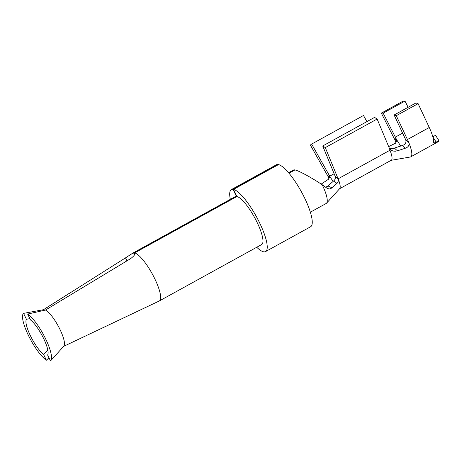 <?xml version="1.0" encoding="UTF-8"?>
<svg xmlns="http://www.w3.org/2000/svg" width="462" height="462" viewBox="0 0 462 462"><rect width="100%" height="100%" fill="white"/><g stroke="black" fill="none" stroke-linecap="round" stroke-linejoin="round"><path stroke-width="0.69" d="M231.375 189.587A35.395 8.865 -118.9 0 1 232.981 189.316L278.003 164.507A35.395 8.865 -118.9 0 0 276.392 164.778L231.375 189.587A35.395 8.865 -118.9 0 0 230.336 199.353M256.739 247.257A35.395 8.865 -118.9 0 0 265.552 251.588L310.568 226.773A35.395 8.865 -118.9 0 0 303.072 194.924A35.395 8.865 -118.9 0 0 278.499 164.588L233.483 189.403L236.942 196.506A27.35 6.849 -118.9 0 1 255.913 220.01A27.35 6.849 -118.9 0 1 261.665 244.542L159.355 300.935A27.35 6.849 61.1 0 1 159.263 300.987L63.658 346.356M29.863 318.613L26.432 319.277A20.917 5.238 -118.9 0 0 30.544 336.03A20.917 5.238 -118.9 0 0 43.509 354.296L46.391 360.204A27.35 6.849 -118.9 0 1 28.552 335.689A27.35 6.849 -118.9 0 1 23.55 313.369L26.432 319.277M43.844 310.412L43.497 309.707L23.55 313.369M236.942 196.506L134.633 252.899A27.35 6.849 61.1 0 1 153.603 276.409A27.35 6.849 61.1 0 1 159.355 300.935M126.94 260.857L125.491 257.883L132.86 253.084A27.35 6.849 61.1 0 1 132.946 253.032A27.35 6.849 61.1 0 1 134.136 252.812L236.446 196.419A27.35 6.849 -118.9 0 0 235.262 196.633L132.946 253.032M265.552 251.588A35.395 8.865 -118.9 0 0 258.05 219.739A35.395 8.865 -118.9 0 0 233.483 189.403M232.981 189.316L236.446 196.419M134.136 252.812L134.777 254.215M294.756 170.045L293.734 169.918L288.594 172.748M288.785 172.979L294.461 169.849M322.181 184.736A22.523 5.642 61.1 0 1 326.565 203.165L339.72 188.588A16.089 4.031 -118.9 0 0 338.132 178.858C338.634 180.642 338.219 182.172 336.885 183.449L331.346 188.242L329.47 188.981L327.339 188.473L322.181 184.736C311.48 177.593 298.747 170.669 294.958 169.935L288.993 173.221M326.565 203.165A22.523 5.642 61.1 0 1 326.178 203.471L310.343 212.202M27.651 314.073L30.532 319.981A20.917 5.238 -118.9 0 1 43.497 338.248A20.917 5.238 -118.9 0 1 47.609 355.001L50.491 360.909A27.35 6.849 -118.9 0 0 50.693 360.718A27.35 6.849 -118.9 0 0 45.259 338.12A27.35 6.849 -118.9 0 0 27.651 314.073L45.49 310.048L130.463 258.737C134.142 256.006 135.522 254.065 134.604 252.922L134.904 253.546M50.693 360.718L63.843 346.148A20.917 5.238 -118.9 0 0 59.275 328.032A20.917 5.238 -118.9 0 0 45.49 310.048M130.89 254.331L134.101 252.835M125.491 257.883L43.497 309.707M47.852 350.283L43.509 354.296M48.972 357.796L46.391 360.204M394.427 148.106L397.401 150.82L405.463 148.187L402.489 145.478L393.474 148.36L391.533 148.521L389.033 147.944M333.269 181.3A9.656 2.42 -118.9 0 1 329.724 176.178L311.654 144.069L310.354 145.045L328.418 177.154A16.089 4.031 61.1 0 0 328.442 177.194L328.875 178.754M397.401 150.82L395.247 151.224L393.11 151.045L391.175 150.231L389.605 148.839L389.951 150.242A16.089 4.031 61.1 0 1 391.279 160.239L339.593 188.727M338.115 178.817L325.3 147.603L322.724 145.969L335.094 176.091L338.132 178.858A16.089 4.031 -118.9 0 0 338.115 178.817L389.951 150.242M389.605 148.839L377.136 119.034L374.561 117.394L322.724 145.969M325.3 147.603L377.136 119.034M410.758 156.849L438.04 141.811A22.523 5.642 -118.9 0 0 438.9 140.604L436.174 142.111C434.557 143.001 433.714 143.093 433.639 142.377A22.523 5.642 61.1 0 0 429.262 127.495L407.432 139.524A22.523 5.642 61.1 0 1 408.806 142.637A22.523 5.642 61.1 0 1 410.758 156.849A22.523 5.642 61.1 0 1 410.291 157.011L391.129 160.32M407.432 139.524L396.275 115.691L394.121 115.003L405.278 138.837A16.089 4.031 61.1 0 1 405.728 139.836L408.806 142.637C409.453 145.259 408.339 147.112 405.463 148.187M408.119 107.282L404.978 101.091L403.159 101.097L381.329 113.126L393.508 137.139A22.523 5.642 -118.9 0 0 395.195 140.304L395.894 142.839M388.484 146.673L395.645 143.151L396.529 140.87L395.853 138.144A16.089 4.031 61.1 0 0 400.837 146.015M405.728 139.836C406.473 142.527 405.388 144.41 402.489 145.478M311.654 144.069L363.496 115.494L366.926 121.598M329.354 175.652L329.366 177.755L328.343 179.354L321.194 184.084M335.094 176.091L335.262 176.669C335.522 178.32 335.071 179.678 333.911 180.74L327.362 186.417L325.543 187.145M381.329 113.126L383.154 113.121L395.333 137.133A16.089 4.031 -118.9 0 0 395.853 138.144L395.195 140.304M433.702 142.683L433.639 142.377M432.415 135.476A16.089 4.031 -118.9 0 0 433.876 136.238M436.174 142.111L432.819 136.816L435.545 135.314L438.9 140.604M429.262 127.495L418.104 103.655L396.275 115.691M418.104 103.655L415.944 102.968L394.121 115.003M404.978 101.091L383.154 113.121M328.442 177.194L329.094 175.063M329.724 176.178L334.13 173.752M331.941 187.78L327.956 185.955M336.885 183.449L333.911 180.74M402.604 133.125L395.333 137.133M43.405 309.725L70.888 292.325"/></g></svg>
